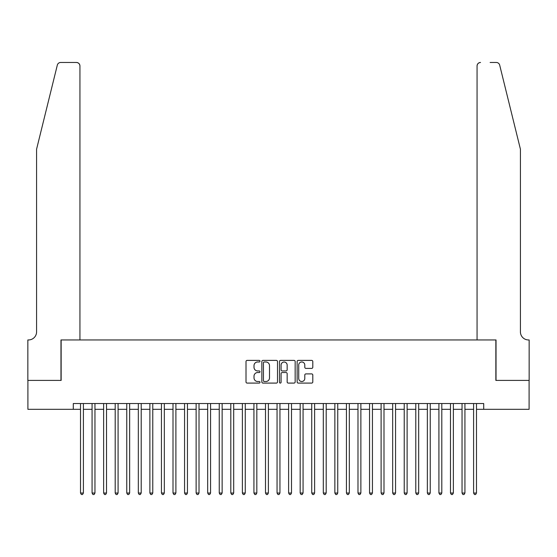 <?xml version="1.0" encoding="UTF-8"?>
<svg xmlns="http://www.w3.org/2000/svg" width="557" height="557" viewBox="0 0 557 557"><rect width="100%" height="100%" fill="white"/><g stroke="black" fill="none" stroke-linecap="round" stroke-linejoin="round"><path stroke-width="0.84" d="M260.001 361.187A0.794 0.794 0 0 0 259.207 360.393L247.148 360.393A1.135 1.135 0 0 0 246.013 361.528L246.013 381.956A1.135 1.135 0 0 0 247.148 383.091L259.207 383.091A0.794 0.794 0 0 0 260.001 382.297A0.794 0.794 0 0 0 259.207 381.503L257.647 381.503A3.634 3.634 0 0 1 254.013 377.869L254.013 376.17A3.634 3.634 0 0 1 257.647 372.536L259.207 372.536A0.794 0.794 0 0 0 260.001 371.742A0.794 0.794 0 0 0 259.207 370.948L257.647 370.948A3.634 3.634 0 0 1 254.013 367.314L254.013 365.615A3.634 3.634 0 0 1 257.647 361.98L259.207 361.98A0.794 0.794 0 0 0 260.001 361.187M311.662 368.393A1.135 1.135 0 0 0 312.797 367.258L312.797 361.528A1.135 1.135 0 0 0 311.662 360.393L298.274 360.393A1.135 1.135 0 0 0 297.139 361.528L297.139 381.956A1.135 1.135 0 0 0 298.274 383.091L311.662 383.091A1.135 1.135 0 0 0 312.797 381.956L312.797 375.035A1.135 1.135 0 0 0 311.662 373.9L305.932 373.9A1.135 1.135 0 0 0 304.797 375.035L304.797 378.468A3.036 3.036 0 0 1 301.762 381.503A3.036 3.036 0 0 1 298.726 378.468L298.726 365.016A3.036 3.036 0 0 1 301.762 361.98A3.036 3.036 0 0 1 304.797 365.016L304.797 367.258A1.135 1.135 0 0 0 305.932 368.393L311.662 368.393M73.287 409.318L27.906 409.318L27.906 380.41L61.145 380.41L61.145 339.951L495.855 339.951L495.855 380.41L529.094 380.41L529.094 409.318L483.713 409.318L483.713 403.533L73.287 403.533L73.287 409.318L80.514 409.318M277.504 361.528A1.135 1.135 0 0 0 276.369 360.393L262.981 360.393A1.135 1.135 0 0 0 261.846 361.528L261.846 381.956A1.135 1.135 0 0 0 262.981 383.091L276.369 383.091A1.135 1.135 0 0 0 277.504 381.956L277.504 361.528M280.631 360.393L294.019 360.393A1.135 1.135 0 0 1 295.154 361.528L295.154 381.956A1.135 1.135 0 0 1 294.019 383.091L288.289 383.091A1.135 1.135 0 0 1 287.154 381.956L287.154 373.67A1.135 1.135 0 0 0 286.02 372.536L282.218 372.536A1.135 1.135 0 0 0 281.083 373.67L281.083 382.297A0.794 0.794 0 0 1 280.289 383.091A0.794 0.794 0 0 1 279.496 382.297L279.496 361.528A1.135 1.135 0 0 1 280.631 360.393M83.404 409.318L92.072 409.318M94.962 409.318L103.637 409.318M106.526 409.318L115.195 409.318M118.084 409.318L126.759 409.318M129.649 409.318L138.317 409.318M141.206 409.318L149.882 409.318M152.771 409.318L161.439 409.318M164.329 409.318L173.004 409.318M175.894 409.318L184.562 409.318M187.451 409.318L196.127 409.318M199.016 409.318L207.684 409.318M210.574 409.318L219.249 409.318M222.139 409.318L230.807 409.318M233.696 409.318L242.372 409.318M245.261 409.318L253.929 409.318M256.826 409.318L265.494 409.318M268.383 409.318L277.052 409.318M279.948 409.318L288.617 409.318M291.506 409.318L300.174 409.318M303.071 409.318L311.739 409.318M314.628 409.318L323.304 409.318M326.193 409.318L334.861 409.318M337.751 409.318L346.426 409.318M349.316 409.318L357.984 409.318M360.873 409.318L369.549 409.318M372.438 409.318L381.106 409.318M383.996 409.318L392.671 409.318M395.561 409.318L404.229 409.318M407.118 409.318L415.794 409.318M418.683 409.318L427.351 409.318M430.241 409.318L438.916 409.318M441.805 409.318L450.474 409.318M453.363 409.318L462.038 409.318M464.928 409.318L473.596 409.318M476.486 409.318L483.713 409.318M264.227 361.98A0.794 0.794 0 0 0 263.433 362.774L263.433 380.709A0.794 0.794 0 0 0 264.227 381.503L265.877 381.503A3.634 3.634 0 0 0 269.504 377.869L269.504 365.615A3.634 3.634 0 0 0 265.877 361.98L264.227 361.98M287.154 365.072A3.036 3.036 0 0 0 284.119 362.036A3.036 3.036 0 0 0 281.083 365.072L281.083 369.813A1.135 1.135 0 0 0 282.218 370.948L286.02 370.948A1.135 1.135 0 0 0 287.154 369.813L287.154 365.072M83.404 403.533L83.404 493.022L80.514 493.022L80.514 403.533M83.404 493.022L82.533 494.525L81.378 494.525L80.514 493.022M57.315 65.113C58.2 63.213 58.2 63.213 57.315 65.113C58.2 63.213 58.2 63.213 57.315 65.113L36.581 149.185L36.581 331.854A8.09 8.09 0 0 1 28.484 339.951L27.85 339.951L27.85 380.41L60.971 380.41L60.971 339.951L79.936 339.951L79.936 65.942A3.467 3.467 0 0 0 76.462 62.475L60.685 62.475A3.467 3.467 0 0 0 57.315 65.113M66.868 62.475L76.462 62.475C78.558 62.697 79.714 63.853 79.936 65.942L79.936 339.951M36.581 331.854A8.09 8.09 0 0 1 28.484 339.951M514.062 123.41L499.685 65.113C498.8 63.213 498.8 63.213 499.685 65.113C498.8 63.213 498.8 63.213 499.685 65.113L520.419 149.185L520.419 331.854A8.09 8.09 0 0 0 528.516 339.951L529.15 339.951L529.15 380.41L496.029 380.41L496.029 339.951L477.064 339.951L477.064 65.942L477.064 339.951M490.132 62.475L496.315 62.475A3.467 3.467 0 0 1 499.685 65.113M480.538 62.475A3.467 3.467 0 0 0 477.064 65.942C477.286 63.853 478.442 62.697 480.538 62.475M520.419 331.854A8.09 8.09 0 0 0 528.516 339.951M94.962 403.533L94.962 493.022L92.072 493.022L92.072 403.533M94.962 493.022L94.098 494.525L92.942 494.525L92.072 493.022M106.526 403.533L106.526 493.022L103.637 493.022L103.637 403.533M106.526 493.022L105.656 494.525L104.5 494.525L103.637 493.022M118.084 403.533L118.084 493.022L115.195 493.022L115.195 403.533M118.084 493.022L117.221 494.525L116.065 494.525L115.195 493.022M129.649 403.533L129.649 493.022L126.759 493.022L126.759 403.533M129.649 493.022L128.778 494.525L127.623 494.525L126.759 493.022M141.206 403.533L141.206 493.022L138.317 493.022L138.317 403.533M141.206 493.022L140.343 494.525L139.187 494.525L138.317 493.022M152.771 403.533L152.771 493.022L149.882 493.022L149.882 403.533M152.771 493.022L151.901 494.525L150.745 494.525L149.882 493.022M164.329 403.533L164.329 493.022L161.439 493.022L161.439 403.533M164.329 493.022L163.466 494.525L162.31 494.525L161.439 493.022M175.894 403.533L175.894 493.022L173.004 493.022L173.004 403.533M175.894 493.022L175.023 494.525L173.868 494.525L173.004 493.022M187.451 403.533L187.451 493.022L184.562 493.022L184.562 403.533M187.451 493.022L186.588 494.525L185.432 494.525L184.562 493.022M199.016 403.533L199.016 493.022L196.127 493.022L196.127 403.533M199.016 493.022L198.146 494.525L196.99 494.525L196.127 493.022M210.574 403.533L210.574 493.022L207.684 493.022L207.684 403.533M210.574 493.022L209.71 494.525L208.555 494.525L207.684 493.022M222.139 403.533L222.139 493.022L219.249 493.022L219.249 403.533M222.139 493.022L221.268 494.525L220.112 494.525L219.249 493.022M233.696 403.533L233.696 493.022L230.807 493.022L230.807 403.533M233.696 493.022L232.833 494.525L231.677 494.525L230.807 493.022M245.261 403.533L245.261 493.022L242.372 493.022L242.372 403.533M245.261 493.022L244.391 494.525L243.235 494.525L242.372 493.022M256.826 403.533L256.826 493.022L253.929 493.022L253.929 403.533M256.826 493.022L255.955 494.525L254.8 494.525L253.929 493.022M268.383 403.533L268.383 493.022L265.494 493.022L265.494 403.533M268.383 493.022L267.52 494.525L266.357 494.525L265.494 493.022M279.948 403.533L279.948 493.022L277.052 493.022L277.052 403.533M279.948 493.022L279.078 494.525L277.922 494.525L277.052 493.022M291.506 403.533L291.506 493.022L288.617 493.022L288.617 403.533M291.506 493.022L290.643 494.525L289.48 494.525L288.617 493.022M303.071 403.533L303.071 493.022L300.174 493.022L300.174 403.533M303.071 493.022L302.2 494.525L301.045 494.525L300.174 493.022M314.628 403.533L314.628 493.022L311.739 493.022L311.739 403.533M314.628 493.022L313.765 494.525L312.609 494.525L311.739 493.022M326.193 403.533L326.193 493.022L323.304 493.022L323.304 403.533M326.193 493.022L325.323 494.525L324.167 494.525L323.304 493.022M337.751 403.533L337.751 493.022L334.861 493.022L334.861 403.533M337.751 493.022L336.888 494.525L335.732 494.525L334.861 493.022M349.316 403.533L349.316 493.022L346.426 493.022L346.426 403.533M349.316 493.022L348.445 494.525L347.29 494.525L346.426 493.022M360.873 403.533L360.873 493.022L357.984 493.022L357.984 403.533M360.873 493.022L360.01 494.525L358.854 494.525L357.984 493.022M372.438 403.533L372.438 493.022L369.549 493.022L369.549 403.533M372.438 493.022L371.568 494.525L370.412 494.525L369.549 493.022M383.996 403.533L383.996 493.022L381.106 493.022L381.106 403.533M383.996 493.022L383.132 494.525L381.977 494.525L381.106 493.022M395.561 403.533L395.561 493.022L392.671 493.022L392.671 403.533M395.561 493.022L394.69 494.525L393.534 494.525L392.671 493.022M407.118 403.533L407.118 493.022L404.229 493.022L404.229 403.533M407.118 493.022L406.255 494.525L405.099 494.525L404.229 493.022M418.683 403.533L418.683 493.022L415.794 493.022L415.794 403.533M418.683 493.022L417.813 494.525L416.657 494.525L415.794 493.022M430.241 403.533L430.241 493.022L427.351 493.022L427.351 403.533M430.241 493.022L429.377 494.525L428.222 494.525L427.351 493.022M441.805 403.533L441.805 493.022L438.916 493.022L438.916 403.533M441.805 493.022L440.935 494.525L439.779 494.525L438.916 493.022M453.363 403.533L453.363 493.022L450.474 493.022L450.474 403.533M453.363 493.022L452.5 494.525L451.344 494.525L450.474 493.022M464.928 403.533L464.928 493.022L462.038 493.022L462.038 403.533M464.928 493.022L464.058 494.525L462.902 494.525L462.038 493.022M476.486 403.533L476.486 493.022L473.596 493.022L473.596 403.533M476.486 493.022L475.622 494.525L474.467 494.525L473.596 493.022"/></g></svg>
